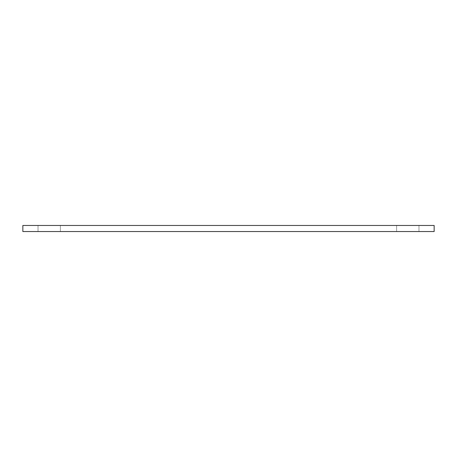 <?xml version="1.0" encoding="UTF-8"?>
<svg xmlns="http://www.w3.org/2000/svg" width="457" height="457" viewBox="0 0 457 457"><rect width="100%" height="100%" fill="white"/><g stroke="black" fill="none" stroke-linecap="round" stroke-linejoin="round"><path stroke-width="0.34" stroke-dasharray="2.29 1.71" d="M434.15 225.461L22.85 225.461L22.85 231.539L434.15 231.539L434.15 225.461M60.393 225.461L38.034 225.461L60.393 225.461L38.034 225.461L60.393 225.461L60.393 231.539L38.034 231.539L60.393 231.539L38.034 231.539L60.393 231.539L60.393 225.461M418.966 225.461L396.607 225.461L418.966 225.461L396.607 225.461L418.966 225.461L418.966 231.539L396.607 231.539L418.966 231.539L396.607 231.539L418.966 231.539L418.966 225.461M38.034 225.461L38.034 231.539L38.034 225.461M396.607 225.461L396.607 231.539L396.607 225.461"/><path stroke-width="0.69" d="M22.85 225.461L434.15 225.461L434.15 231.539L22.85 231.539L22.85 225.461"/></g></svg>
